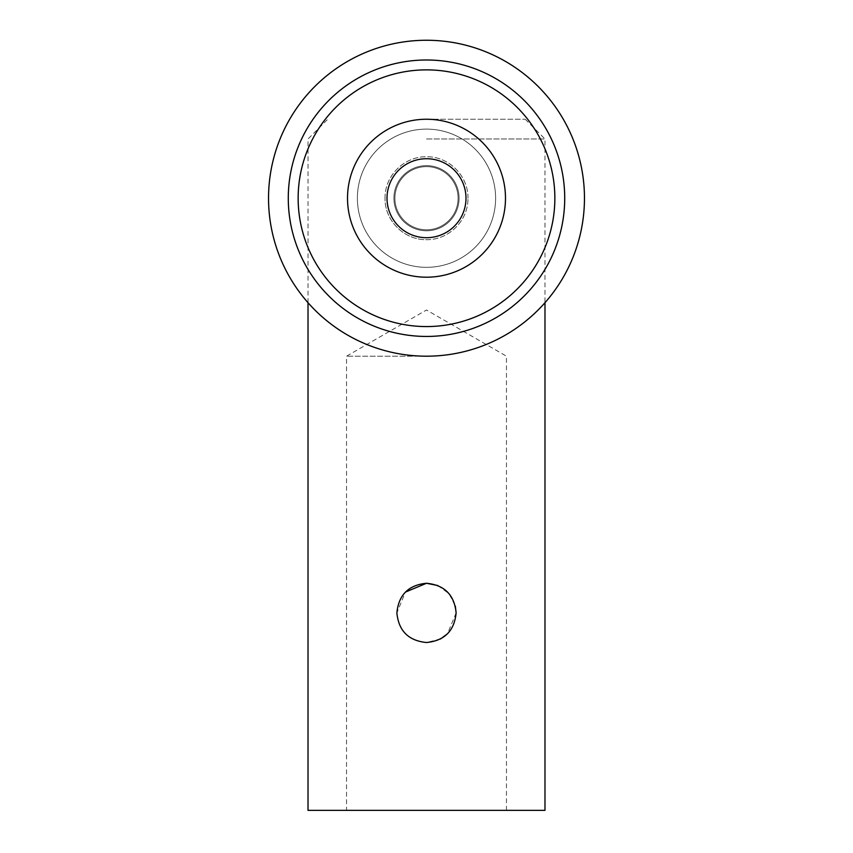 <?xml version="1.0" encoding="UTF-8"?>
<svg xmlns="http://www.w3.org/2000/svg" width="853" height="853" viewBox="0 0 853 853"><rect width="100%" height="100%" fill="white"/><g stroke="black" fill="none" stroke-linecap="round" stroke-linejoin="round"><path stroke-width="0.64" stroke-dasharray="4.26 3.2" d="M426.5 119.239L525.235 119.239L426.5 119.239M426.5 138.986L544.982 138.986L426.5 138.986M440.553 638.961L426.5 642.512C408.47 640.742 398.596 630.879 396.88 612.891L405.42 592.078M456.12 612.891L447.484 633.79M426.5 239.682C448.838 240.109 468.404 220.554 467.966 198.216C468.393 220.543 448.838 240.119 426.5 239.682C404.119 240.109 384.607 220.522 385.034 198.216C384.628 220.575 404.141 240.109 426.5 239.682M426.5 356.191L346.531 356.191L426.5 356.191M544.982 810.35L308.018 810.35M467.966 198.216C468.393 175.846 448.817 156.334 426.5 156.749C448.87 156.344 468.393 175.867 467.966 198.216M385.034 198.216C384.628 175.825 404.151 156.344 426.5 156.749C404.098 156.355 384.618 175.889 385.034 198.216M437.877 585.542L449.104 593.741L455.342 606.163M426.5 810.35L506.469 810.35L426.5 810.35M465.994 198.216A39.494 39.494 0 0 0 426.5 158.722A39.494 39.494 0 0 0 387.006 198.216A39.494 39.494 0 0 0 426.5 237.71A39.494 39.494 0 0 0 465.994 198.216A39.494 39.494 0 0 0 426.5 158.722A39.494 39.494 0 0 0 387.006 198.216A39.494 39.494 0 0 0 426.5 237.71A39.494 39.494 0 0 0 465.994 198.216A39.494 39.494 0 0 0 426.5 158.722A39.494 39.494 0 0 0 387.006 198.216A39.494 39.494 0 0 0 426.5 237.71A39.494 39.494 0 0 0 465.994 198.216A39.494 39.494 0 0 0 426.5 158.722A39.494 39.494 0 0 0 387.006 198.216A39.494 39.494 0 0 0 426.5 237.71A39.494 39.494 0 0 0 465.994 198.216A39.494 39.494 0 0 0 426.5 158.722A39.494 39.494 0 0 0 387.006 198.216A39.494 39.494 0 0 0 426.5 237.71A39.494 39.494 0 0 0 465.994 198.216M458.093 198.216A31.593 31.593 0 0 0 426.5 166.623A31.593 31.593 0 0 0 394.907 198.216A31.593 31.593 0 0 0 426.5 229.809A31.593 31.593 0 0 0 458.093 198.216A31.593 31.593 0 0 0 426.5 166.623A31.593 31.593 0 0 0 394.907 198.216A31.593 31.593 0 0 0 426.5 229.809A31.593 31.593 0 0 0 458.093 198.216A31.593 31.593 0 0 0 426.5 166.623A31.593 31.593 0 0 0 394.907 198.216A31.593 31.593 0 0 0 426.5 229.809A31.593 31.593 0 0 0 458.093 198.216A31.593 31.593 0 0 0 426.5 166.623A31.593 31.593 0 0 0 394.907 198.216A31.593 31.593 0 0 0 426.5 229.809A31.593 31.593 0 0 0 458.093 198.216A31.593 31.593 0 0 0 426.5 166.623A31.593 31.593 0 0 0 394.907 198.216A31.593 31.593 0 0 0 426.5 229.809A31.593 31.593 0 0 0 458.093 198.216A31.593 31.593 0 0 0 426.5 166.623A31.593 31.593 0 0 0 394.907 198.216A31.593 31.593 0 0 0 426.5 229.809A31.593 31.593 0 0 0 458.093 198.216A31.593 31.593 0 0 0 426.5 166.623A31.593 31.593 0 0 0 394.907 198.216A31.593 31.593 0 0 0 426.5 229.809A31.593 31.593 0 0 0 458.093 198.216A31.593 31.593 0 0 0 426.5 166.623A31.593 31.593 0 0 0 394.907 198.216A31.593 31.593 0 0 0 426.5 229.809A31.593 31.593 0 0 0 458.093 198.216M495.614 198.216A69.114 69.114 0 0 0 426.5 129.112A69.114 69.114 0 0 0 357.386 198.216A69.114 69.114 0 0 0 426.5 267.33A69.114 69.114 0 0 0 495.614 198.216A69.114 69.114 0 0 0 426.5 129.112A69.114 69.114 0 0 0 357.386 198.216A69.114 69.114 0 0 0 426.5 267.33A69.114 69.114 0 0 0 495.614 198.216A69.114 69.114 0 0 0 426.5 129.112A69.114 69.114 0 0 0 357.386 198.216A69.114 69.114 0 0 0 426.5 267.33A69.114 69.114 0 0 0 495.614 198.216A69.114 69.114 0 0 0 426.5 129.112A69.114 69.114 0 0 0 357.386 198.216A69.114 69.114 0 0 0 426.5 267.33A69.114 69.114 0 0 0 495.614 198.216A69.114 69.114 0 0 0 426.5 129.112A69.114 69.114 0 0 0 357.386 198.216A69.114 69.114 0 0 0 426.5 267.33A69.114 69.114 0 0 0 495.614 198.216A69.114 69.114 0 0 0 426.5 129.112A69.114 69.114 0 0 0 357.386 198.216A69.114 69.114 0 0 0 426.5 267.33A69.114 69.114 0 0 0 495.614 198.216A69.114 69.114 0 0 0 426.5 129.112A69.114 69.114 0 0 0 357.386 198.216A69.114 69.114 0 0 0 426.5 267.33A69.114 69.114 0 0 0 495.614 198.216A69.114 69.114 0 0 0 426.5 129.112A69.114 69.114 0 0 0 357.386 198.216A69.114 69.114 0 0 0 426.5 267.33A69.114 69.114 0 0 0 495.614 198.216M298.145 198.216A128.355 128.355 0 0 0 426.5 326.571A128.355 128.355 0 0 0 554.855 198.216A128.355 128.355 0 0 0 426.5 69.871A128.355 128.355 0 0 0 298.145 198.216A128.355 128.355 0 0 0 426.5 326.571A128.355 128.355 0 0 0 554.855 198.216A128.355 128.355 0 0 0 426.5 69.871A128.355 128.355 0 0 0 298.145 198.216A128.355 128.355 0 0 0 426.5 326.571A128.355 128.355 0 0 0 554.855 198.216A128.355 128.355 0 0 0 426.5 69.871A128.355 128.355 0 0 0 298.145 198.216A128.355 128.355 0 0 0 426.5 326.571A128.355 128.355 0 0 0 554.855 198.216A128.355 128.355 0 0 0 426.5 69.871A128.355 128.355 0 0 0 298.145 198.216A128.355 128.355 0 0 0 426.5 326.571A128.355 128.355 0 0 0 554.855 198.216A128.355 128.355 0 0 0 426.5 69.871A128.355 128.355 0 0 0 298.145 198.216A128.355 128.355 0 0 0 426.5 326.571A128.355 128.355 0 0 0 554.855 198.216A128.355 128.355 0 0 0 426.5 69.871A128.355 128.355 0 0 0 298.145 198.216A128.355 128.355 0 0 0 426.5 326.571A128.355 128.355 0 0 0 554.855 198.216A128.355 128.355 0 0 0 426.5 69.871A128.355 128.355 0 0 0 298.145 198.216M584.465 198.216A157.965 157.965 0 0 0 426.5 40.251A157.965 157.965 0 0 0 268.535 198.216A157.965 157.965 0 0 0 426.5 356.191A157.965 157.965 0 0 0 584.465 198.216A157.965 157.965 0 0 0 426.5 40.251A157.965 157.965 0 0 0 268.535 198.216A157.965 157.965 0 0 0 426.5 356.191A157.965 157.965 0 0 0 584.465 198.216A157.965 157.965 0 0 0 426.5 40.251A157.965 157.965 0 0 0 268.535 198.216A157.965 157.965 0 0 0 426.5 356.191A157.965 157.965 0 0 0 584.465 198.216A157.965 157.965 0 0 0 426.5 40.251A157.965 157.965 0 0 0 268.535 198.216A157.965 157.965 0 0 0 426.5 356.191A157.965 157.965 0 0 0 584.465 198.216A157.965 157.965 0 0 0 426.5 40.251A157.965 157.965 0 0 0 268.535 198.216M393.915 198.216A32.585 32.585 0 0 0 426.5 230.8A32.585 32.585 0 0 0 459.085 198.216A32.585 32.585 0 0 0 426.5 165.642A32.585 32.585 0 0 0 393.915 198.216A32.585 32.585 0 0 0 426.5 230.8A32.585 32.585 0 0 0 459.085 198.216A32.585 32.585 0 0 0 426.5 165.642A32.585 32.585 0 0 0 393.915 198.216A32.585 32.585 0 0 0 426.5 230.8A32.585 32.585 0 0 0 459.085 198.216A32.585 32.585 0 0 0 426.5 165.642A32.585 32.585 0 0 0 393.915 198.216A32.585 32.585 0 0 0 426.5 230.8A32.585 32.585 0 0 0 459.085 198.216A32.585 32.585 0 0 0 426.5 165.642A32.585 32.585 0 0 0 393.915 198.216A32.585 32.585 0 0 0 426.5 230.8A32.585 32.585 0 0 0 459.085 198.216A32.585 32.585 0 0 0 426.5 165.642A32.585 32.585 0 0 0 393.915 198.216A32.585 32.585 0 0 0 426.5 230.8A32.585 32.585 0 0 0 459.085 198.216A32.585 32.585 0 0 0 426.5 165.642A32.585 32.585 0 0 0 393.915 198.216A32.585 32.585 0 0 0 426.5 230.8A32.585 32.585 0 0 0 459.085 198.216A32.585 32.585 0 0 0 426.5 165.642A32.585 32.585 0 0 0 393.915 198.216A32.585 32.585 0 0 0 426.5 230.8A32.585 32.585 0 0 0 459.085 198.216A32.585 32.585 0 0 0 426.5 165.642A32.585 32.585 0 0 0 393.915 198.216M505.488 198.216A78.988 78.988 0 0 0 426.5 119.239A78.988 78.988 0 0 0 347.512 198.216A78.988 78.988 0 0 0 426.5 277.204A78.988 78.988 0 0 0 505.488 198.216A78.988 78.988 0 0 0 426.5 119.239A78.988 78.988 0 0 0 347.512 198.216A78.988 78.988 0 0 0 426.5 277.204A78.988 78.988 0 0 0 505.488 198.216A78.988 78.988 0 0 0 426.5 119.239A78.988 78.988 0 0 0 347.512 198.216A78.988 78.988 0 0 0 426.5 277.204A78.988 78.988 0 0 0 505.488 198.216A78.988 78.988 0 0 0 426.5 119.239A78.988 78.988 0 0 0 347.512 198.216A78.988 78.988 0 0 0 426.5 277.204A78.988 78.988 0 0 0 505.488 198.216A78.988 78.988 0 0 0 426.5 119.239A78.988 78.988 0 0 0 347.512 198.216A78.988 78.988 0 0 0 426.5 277.204A78.988 78.988 0 0 0 505.488 198.216A78.988 78.988 0 0 0 426.5 119.239A78.988 78.988 0 0 0 347.512 198.216A78.988 78.988 0 0 0 426.5 277.204A78.988 78.988 0 0 0 505.488 198.216A78.988 78.988 0 0 0 426.5 119.239A78.988 78.988 0 0 0 347.512 198.216A78.988 78.988 0 0 0 426.5 277.204A78.988 78.988 0 0 0 505.488 198.216M564.718 198.216A138.218 138.218 0 0 0 426.5 59.998A138.218 138.218 0 0 0 288.282 198.216A138.218 138.218 0 0 0 426.5 336.445A138.218 138.218 0 0 0 564.718 198.216A138.218 138.218 0 0 0 426.5 59.998A138.218 138.218 0 0 0 288.282 198.216A138.218 138.218 0 0 0 426.5 336.445A138.218 138.218 0 0 0 564.718 198.216A138.218 138.218 0 0 0 426.5 59.998A138.218 138.218 0 0 0 288.282 198.216A138.218 138.218 0 0 0 426.5 336.445A138.218 138.218 0 0 0 564.718 198.216M525.235 119.239L544.982 138.986L544.982 302.708M506.469 810.35L506.469 356.191L426.5 310.012L346.531 356.191L346.531 810.35M308.018 302.708L308.018 138.986L327.765 119.239"/><path stroke-width="1.28" d="M396.88 612.891C398.618 630.868 408.491 640.742 426.5 642.512C444.509 640.752 454.382 630.879 456.12 612.891C454.372 594.882 444.498 585.009 426.5 583.271C408.502 585.019 398.628 594.893 396.88 612.891M447.484 633.79L440.553 638.961M405.42 592.078L426.5 583.271L437.877 585.542M308.018 302.708L308.018 810.35L544.982 810.35L544.982 302.708M455.342 606.163L456.12 612.891M465.994 198.216A39.494 39.494 0 0 0 426.5 158.722A39.494 39.494 0 0 0 387.006 198.216A39.494 39.494 0 0 0 426.5 237.71A39.494 39.494 0 0 0 465.994 198.216M298.145 198.216A128.355 128.355 0 0 0 426.5 326.571A128.355 128.355 0 0 0 554.855 198.216A128.355 128.355 0 0 0 426.5 69.871A128.355 128.355 0 0 0 298.145 198.216M584.465 198.216A157.965 157.965 0 0 0 426.5 40.251A157.965 157.965 0 0 0 268.535 198.216A157.965 157.965 0 0 0 426.5 356.191A157.965 157.965 0 0 0 584.465 198.216A157.965 157.965 0 0 1 426.5 356.191A157.965 157.965 0 0 1 268.535 198.216M505.488 198.216A78.988 78.988 0 0 0 426.5 119.239A78.988 78.988 0 0 0 347.512 198.216A78.988 78.988 0 0 0 426.5 277.204A78.988 78.988 0 0 0 505.488 198.216M564.718 198.216A138.218 138.218 0 0 0 426.5 59.998A138.218 138.218 0 0 0 288.282 198.216A138.218 138.218 0 0 0 426.5 336.445A138.218 138.218 0 0 0 564.718 198.216"/></g></svg>
